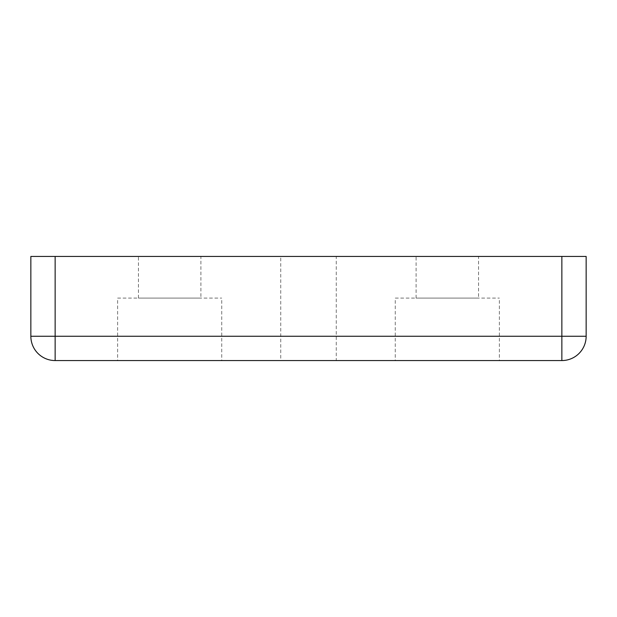 <?xml version="1.0" encoding="UTF-8"?>
<svg xmlns="http://www.w3.org/2000/svg" width="617" height="617" viewBox="0 0 617 617"><rect width="100%" height="100%" fill="white"/><g stroke="black" fill="none" stroke-linecap="round" stroke-linejoin="round"><path stroke-width="0.46" stroke-dasharray="3.08 2.31" d="M200.911 256.441L138.439 256.441L200.911 256.441L200.911 298.088L138.439 298.088L200.911 298.088M138.439 298.088L138.439 256.441M117.616 298.088L221.734 298.088L117.616 298.088L117.616 360.559L221.734 360.559L221.734 298.088M478.561 256.441L416.089 256.441L478.561 256.441L478.561 298.088L416.089 298.088L478.561 298.088M416.089 298.088L416.089 256.441M395.266 298.088L499.384 298.088L395.266 298.088L395.266 360.559L499.384 360.559L499.384 298.088M280.735 360.559L336.265 360.559L280.735 360.559L280.735 256.441L336.265 256.441L336.265 360.559M336.265 256.441L280.735 256.441M561.856 360.559A24.294 24.294 0 0 0 586.15 336.265L586.15 256.441L561.856 256.441L561.856 360.559L55.144 360.559L55.144 336.265L30.85 336.265A24.294 24.294 0 0 0 55.144 360.559M586.15 336.265L55.144 336.265L55.144 256.441L30.85 256.441L30.85 336.265M221.734 360.559L117.616 360.559M499.384 360.559L395.266 360.559M55.144 256.441L561.856 256.441"/><path stroke-width="0.93" d="M561.856 360.559L561.856 256.441L586.15 256.441L586.15 336.265A24.294 24.294 0 0 1 561.856 360.559L55.144 360.559A24.294 24.294 0 0 1 30.85 336.265L30.85 256.441L55.144 256.441L55.144 360.559M561.856 256.441L55.144 256.441M30.85 336.265L586.15 336.265"/></g></svg>
